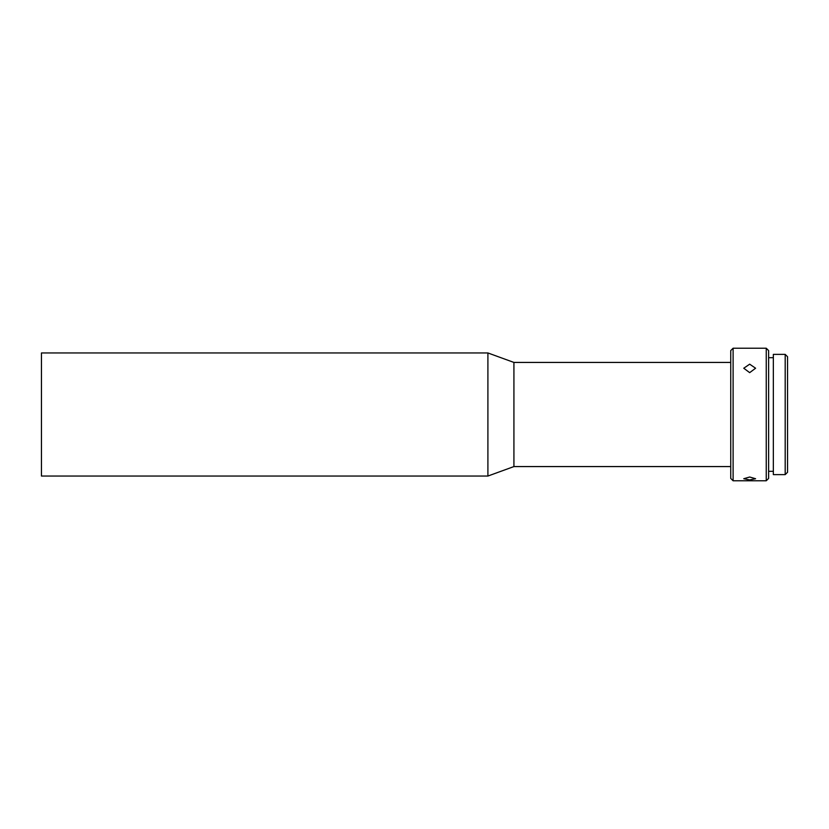 <?xml version="1.0" encoding="UTF-8"?>
<svg xmlns="http://www.w3.org/2000/svg" width="829" height="829" viewBox="0 0 829 829"><rect width="100%" height="100%" fill="white"/><g stroke="black" fill="none" stroke-linecap="round" stroke-linejoin="round"><path stroke-width="1.24" d="M785.187 354.377L787.55 356.739L787.55 472.261L785.187 474.623L785.187 354.377L773.343 354.377L773.343 474.623L785.187 474.623M766.245 348.221L768.618 350.584L768.618 478.416L766.245 480.779L766.245 348.221L733.105 348.221L733.105 480.779L766.245 480.779M749.675 372.646L755.592 368.231L749.675 364.18L743.758 368.231L749.675 372.646M733.105 480.779L730.743 478.416L730.743 350.584L733.105 348.221M749.675 477.017L743.758 478.727L749.675 479.929L755.592 478.727L749.675 477.017M730.743 466.572L513.918 466.572L513.918 362.428L487.908 352.957L41.45 352.957L41.45 476.043L487.908 476.043L487.908 352.957M513.918 466.572L487.908 476.043M773.343 357.693L768.618 357.693M730.743 362.428L513.918 362.428M773.343 471.307L768.618 471.307"/></g></svg>
